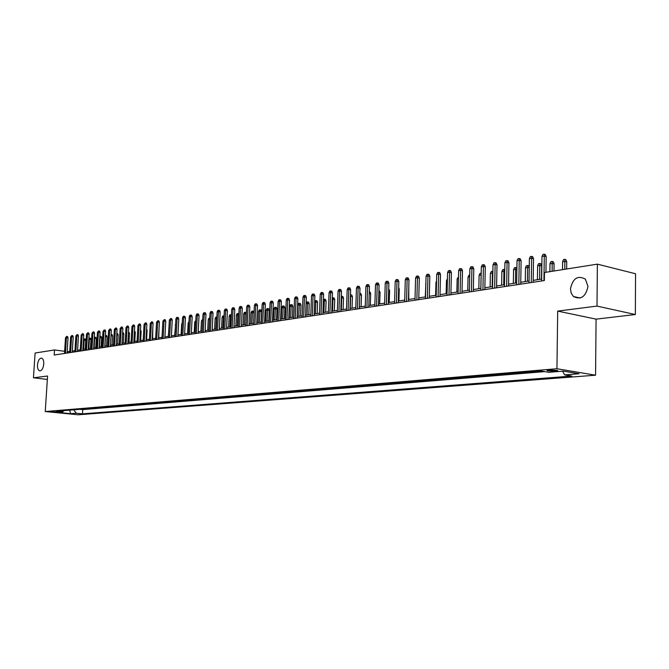 <?xml version="1.0" encoding="UTF-8"?>
<svg xmlns="http://www.w3.org/2000/svg" width="669" height="669" viewBox="0 0 669 669"><rect width="100%" height="100%" fill="white"/><g stroke="black" fill="none" stroke-linecap="round" stroke-linejoin="round"><path stroke-width="1" d="M570.465 288.883C572.773 278.304 577.748 275.059 585.383 279.157L587.976 286.391C585.81 296.71 580.96 300.08 573.433 296.509L571.217 293.198L570.465 288.883M37.481 364.94C38.033 360.558 39.387 358.283 41.528 358.116C43.109 358.676 43.853 360.65 43.753 364.045C43.201 368.418 41.854 370.701 39.722 370.885C38.125 370.342 37.38 368.36 37.481 364.94M549.032 370.066C547.091 370.258 546.581 370.509 547.501 370.818L555.847 371.195C557.804 371.011 558.322 370.76 557.386 370.442L549.032 370.066M635.349 314.522L597.007 306.093L557.687 311.093L596.071 319.146L635.349 314.522L635.55 273.755L597.375 264.146L544.474 272.509L544.357 280.554L54.181 355.022L54.507 349.954L35.106 353.023L33.45 377.809L47.348 379.423M596.071 319.146L595.569 375.2L78.156 414.788L45.249 411.544L556.942 368.736L595.569 375.2M56.673 412.037L50.702 411.619L56.673 412.037L56.698 411.552M73.732 409.821L76.283 413.233L82.471 413.852L571.861 376.062L564.686 374.883L579.103 373.754L563.239 371.111L548.823 372.29L541.397 371.069L56.372 411.259L62.694 411.887L63.998 410.624M76.283 413.233L70.621 413.685L57.082 412.347L62.694 411.887M79.87 409.311L82.73 409.604L544.708 371.613M597.007 306.093L597.375 264.146M557.687 311.093L556.942 368.736M45.249 411.544L47.574 376.011L33.45 377.809M69.743 351.451L67.159 351.626M64.642 351.292L54.507 349.954M541.656 279.073L533.185 280.37M529.028 281.005L520.75 282.276M516.644 282.903L508.565 284.149M504.493 284.768L496.599 285.981M492.576 286.6L484.858 287.779M480.877 288.389L473.334 289.552M469.395 290.154L462.028 291.283M458.123 291.885L450.923 292.989M447.051 293.582L440.01 294.661M436.188 295.246L429.297 296.3M425.509 296.885L418.777 297.914M415.023 298.491L408.441 299.503M404.72 300.072L398.281 301.058M394.593 301.627L388.296 302.589M384.65 303.149L378.478 304.094M374.866 304.654L368.828 305.574M365.249 306.126L359.345 307.029M355.799 307.581L350.012 308.468M346.5 309.003L340.839 309.872M337.352 310.408L331.816 311.252M328.362 311.787L322.935 312.615M319.514 313.142L314.204 313.953M310.809 314.48L305.608 315.275M302.237 315.793L297.145 316.571M293.808 317.081L288.816 317.85M285.512 318.36L280.62 319.105M277.342 319.615L272.551 320.342M269.298 320.844L264.606 321.563M261.378 322.057L256.779 322.767M253.576 323.252L249.069 323.947M245.899 324.432L241.484 325.109M238.331 325.594L233.999 326.255M230.88 326.74L226.632 327.392M223.538 327.86L219.373 328.504M216.304 328.972L212.224 329.6M209.171 330.068L205.174 330.678M202.147 331.147L198.225 331.749M195.223 332.209L191.367 332.794M188.39 333.254L184.619 333.831M181.659 334.283L177.962 334.851M175.027 335.303L171.398 335.863M168.479 336.306L164.917 336.85M162.032 337.293L158.536 337.837M155.668 338.271L152.239 338.798M149.388 339.233L146.026 339.752M143.199 340.187L139.896 340.688M137.086 341.123L133.85 341.616M131.065 342.043L127.888 342.536M125.12 342.954L122.001 343.44M119.249 343.858L116.189 344.326M113.462 344.744L110.46 345.204M107.742 345.622L104.799 346.074M102.106 346.492L99.213 346.935M96.537 347.345L93.693 347.78M91.043 348.181L88.249 348.616M85.615 349.017L82.872 349.435M80.255 349.837L77.562 350.255M74.961 350.648L72.327 351.058M67.845 352.948L67.929 351.727M82.73 409.604L82.471 413.852M564.686 374.883L562.562 371.17M69.66 410.156L70.621 413.685M67.067 353.065L68.037 337.853L66.423 337.628L65.428 353.316M65.503 337.786L66.666 336.398L66.423 337.628L65.503 337.786L64.5 353.458M66.666 336.398L67.561 336.524L68.037 337.853M83.474 339.768L83.868 338.974L85.264 339.016L85.741 340.329L84.169 340.111L83.592 349.327M84.386 338.89L84.169 340.111L83.449 340.228M85.741 340.329L85.206 349.084M72.244 352.279L73.214 336.975L71.6 336.75L70.596 352.53M70.663 336.908L71.834 335.512L71.6 336.75L70.663 336.908L69.66 352.672M71.834 335.512L72.729 335.637L73.214 336.975M77.487 351.484L78.449 336.081L76.835 335.855L75.831 351.735M75.881 336.014L77.06 334.609L76.835 335.855L75.881 336.014L74.886 351.877M77.06 334.609L77.964 334.743L78.449 336.081M82.797 350.673L83.759 335.186L82.128 334.952L81.141 350.924M81.175 335.11L82.362 333.697L82.128 334.952L81.175 335.11L80.18 351.074M82.362 333.697L83.265 333.831L83.759 335.186M88.174 349.854L89.136 334.266L87.497 334.032L86.51 350.113M86.527 334.199L87.731 332.777L87.497 334.032L86.527 334.199L85.54 350.255M87.731 332.777L88.634 332.903L89.136 334.266M88.868 338.556L90.499 338.146L90.976 339.476L89.395 339.25L88.826 348.524M89.613 338.021L89.395 339.25L88.818 339.342M90.976 339.476L90.44 348.273M94.329 337.327L95.792 337.276L96.277 338.606L94.689 338.38L94.12 347.713M94.906 337.151L94.262 338.447M96.277 338.606L95.742 347.462M99.848 336.331L101.153 336.39L101.646 337.728L100.049 337.502L99.48 346.893M100.266 336.264L99.773 337.544M101.646 337.728L101.111 346.642M105.434 335.403L106.58 335.487L107.073 336.842L105.476 336.607L104.916 346.057M105.694 335.361L105.359 336.632M107.073 336.842L106.547 345.806M93.618 349.034L94.572 333.346L92.932 333.103L91.946 349.285M91.954 333.271L93.167 331.841L92.932 333.103L91.954 333.271L90.967 349.435M93.167 331.841L94.078 331.975L94.572 333.346M111.087 334.467L112.083 334.584L112.576 335.938L112.049 344.961M112.576 335.938L111.021 335.713M111.188 334.45L111.046 335.311M99.137 348.189L100.091 332.401L98.443 332.167L97.457 348.449M97.448 332.334L98.669 330.896L98.443 332.167L97.448 332.334L96.461 348.599M98.669 330.896L99.581 331.03L100.091 332.401M116.824 333.538L117.652 333.664L118.154 335.027L117.619 344.109M118.154 335.027L116.749 334.826M104.724 347.345L105.669 331.456L104.021 331.214L103.043 347.596M103.009 331.389L104.247 329.934L104.021 331.214L103.009 331.389L102.031 347.755M104.247 329.934L105.158 330.068L105.669 331.456M122.628 332.635L123.288 332.727L123.798 334.107L123.263 343.239M123.798 334.107L122.552 333.923M110.377 346.483L111.33 330.494L109.674 330.252L108.696 346.743M108.646 330.427L109.892 328.964L109.674 330.252L108.646 330.427L107.667 346.893M109.892 328.964L110.811 329.098L111.33 330.494M128.507 331.715L129.51 333.17L128.983 342.369M129.51 333.17L128.431 333.011M116.113 345.614L117.058 329.516L115.394 329.273L114.424 345.873M114.357 329.449L115.62 327.977L115.394 329.273L114.357 329.449L113.387 346.024M115.62 327.977L116.54 328.111L117.058 329.516M134.469 330.779L135.305 332.225L134.778 341.474M135.305 332.225L134.394 332.083M121.925 344.727L122.862 328.529L121.198 328.287L120.228 344.987M120.144 328.462L121.415 326.982L121.198 328.287L120.144 328.462L119.174 345.145M121.415 326.982L122.343 327.116L122.862 328.529M140.507 329.842L141.167 331.264L140.649 340.58M141.167 331.264L140.431 331.155M127.812 343.833L128.749 327.534L127.077 327.283L126.107 344.092M126.015 327.459L127.294 325.97L127.077 327.283L126.015 327.459L125.044 344.259M127.294 325.97L128.222 326.104L128.749 327.534M146.628 328.981L147.113 330.294L146.595 339.668M147.113 330.294L146.553 330.21M133.775 342.929L134.712 326.514L133.031 326.263L132.069 343.189M131.952 326.447L133.248 324.942L133.031 326.263L131.952 326.447L130.99 343.356M133.248 324.942L134.176 325.084L134.712 326.514M152.808 328.429L152.616 338.74M139.821 342.01L140.749 325.485L139.068 325.234L138.107 342.269M137.973 325.418L139.277 323.905L139.068 325.234L137.973 325.418L137.02 342.436M139.277 323.905L140.214 324.047L140.749 325.485M159.08 327.877L158.72 337.803M145.951 341.081L146.879 324.448L145.19 324.189L144.236 341.341M144.078 324.381L145.399 322.851L145.19 324.189L144.078 324.381L143.124 341.508M145.399 322.851L146.335 322.993L146.879 324.448M152.164 340.136L153.084 323.395L151.386 323.127L150.441 340.396M150.266 323.319L151.595 321.781L151.386 323.127L150.266 323.319L149.312 340.571M151.595 321.781L152.54 321.931L153.084 323.395M169.023 326.179L168.354 336.323M158.461 339.175L159.381 322.324L157.675 322.057L156.73 339.442M156.538 322.249L157.884 320.702L157.675 322.057L156.538 322.249L155.593 339.618M157.884 320.702L158.829 320.852L159.381 322.324M175.562 325.101L174.693 335.353M175.228 325.159L175.596 324.406M164.85 338.205L165.761 321.237L164.056 320.969L163.111 338.472M162.902 321.162L164.256 319.606L164.056 320.969L162.902 321.162L161.957 338.648M164.256 319.606L165.201 319.757L165.761 321.237M182.194 324.013L181.65 324.105L181.115 334.366M181.65 324.105L182.252 322.876M171.323 337.226L172.226 320.133L170.52 319.866L169.583 337.485M169.349 320.066L170.712 318.494L170.52 319.866L169.349 320.066L168.412 337.669M170.712 318.494L171.665 318.645L172.226 320.133M188.917 322.91L188.156 323.035L187.629 333.371M188.156 323.035L188.993 321.572M177.887 336.231L178.79 319.021L177.068 318.745L176.139 336.49M175.888 318.946L176.608 317.482L177.268 317.365L177.068 318.745L175.888 318.946L174.952 336.674M177.268 317.365L178.222 317.516L178.79 319.021M195.741 321.789L194.754 321.956L194.227 332.359M194.754 321.956L195.816 320.443M184.544 335.219L185.438 317.892L183.716 317.616L182.796 335.478M182.512 317.817L183.239 316.337L183.908 316.22L183.716 317.616L182.512 317.817L181.592 335.662M183.908 316.22L184.87 316.378L185.438 317.892M202.674 320.543L201.444 320.852L200.917 331.331M202.657 320.66L202.138 331.147M201.444 320.852L202.732 319.297M191.301 334.191L192.187 316.738L190.464 316.462L189.544 334.458M189.243 316.671L189.971 315.183L190.648 315.066L190.464 316.462L189.243 316.671L188.323 334.642M190.648 315.066L191.61 315.216L192.187 316.738M209.681 319.573L208.226 319.74L207.708 330.294M208.226 319.74L208.945 318.268L209.631 318.151L208.937 330.101M198.149 333.145L199.036 315.576L197.296 315.291L196.385 333.413M196.059 315.509L196.795 314.004L197.489 313.886L197.296 315.291L196.059 315.509L195.147 333.605M197.489 313.886L198.45 314.045L199.036 315.576M216.806 318.477L215.109 318.611L214.59 329.232M215.109 318.611L215.836 317.131L216.53 317.014L215.844 329.039M205.099 332.092L205.977 314.397L204.237 314.112L203.334 332.359M202.983 314.321L203.719 312.816L204.421 312.691L204.237 314.112L202.983 314.321L202.071 332.552M204.421 312.691L205.383 312.849L205.977 314.397M224.031 317.374L222.083 317.466L221.573 328.161M222.083 317.466L222.819 315.969L223.521 315.852L222.844 327.969M223.521 315.852L224.098 315.952M212.148 331.021L213.018 313.201L211.279 312.908L210.375 331.289M209.999 313.125L210.743 311.603L211.454 311.486L211.279 312.908L209.999 313.125L209.104 331.481M211.454 311.486L212.424 311.645L213.018 313.201M231.374 316.245L229.166 316.303L228.656 327.074M229.166 316.303L229.902 314.798L230.613 314.681L229.944 326.882M230.613 314.681L231.441 314.815M219.307 329.934L220.168 311.98L218.42 311.687L217.525 330.202M217.124 311.913L217.877 310.374L218.596 310.257L218.42 311.687L217.124 311.913L216.229 330.402M218.596 310.257L219.566 310.416L220.168 311.98M226.565 328.83L227.418 310.751L225.662 310.458L224.784 329.106M224.349 310.675L225.11 309.137L225.838 309.011L225.662 310.458L224.349 310.675L223.471 329.299M225.838 309.011L226.816 309.17L227.418 310.751M233.933 327.71L234.777 309.496L233.021 309.195L232.143 327.986M231.691 309.429L232.452 307.874L233.188 307.74L233.021 309.195L231.691 309.429L230.813 328.186M233.188 307.74L234.167 307.907L234.777 309.496M238.816 315.107L236.349 315.124L235.848 325.979M236.349 315.124L237.085 313.61L237.813 313.493L237.152 325.778M237.813 313.493L238.866 313.928M246.376 313.953L243.633 313.928L243.131 324.858M243.633 313.928L244.377 312.406L245.113 312.281L244.461 324.657M245.113 312.281L246.067 312.44L246.401 313.309M254.044 312.783L251.026 312.716L250.532 323.721M251.026 312.716L251.778 311.177L252.522 311.052L251.879 323.52M252.522 311.052L253.476 311.219L254.044 312.691M241.417 326.572L242.253 308.225L240.489 307.924L239.619 326.848M239.134 308.158L239.903 306.586L240.648 306.461L240.489 307.924L239.134 308.158L238.264 327.057M240.648 306.461L241.634 306.628L242.253 308.225M258.527 311.486L259.279 309.931L260.04 309.806L260.994 309.973L261.612 311.553L258.527 311.486L258.042 322.567M260.04 309.806L259.405 322.358M261.612 311.553L261.153 322.09M249.002 325.418L249.838 306.937L248.065 306.628L247.204 325.694M246.694 306.862L247.463 305.29L248.224 305.156L248.065 306.628L246.694 306.862L245.832 325.903M248.224 305.156L249.211 305.323L249.838 306.937M266.145 310.232L266.906 308.677L267.667 308.543L268.629 308.71L269.256 310.307L266.145 310.232L265.66 321.404M267.667 308.543L267.048 321.187M269.256 310.307L268.796 320.919M256.712 324.248L257.532 305.633L255.759 305.315L254.906 324.524M254.362 305.557L255.14 303.969L255.918 303.835L255.759 305.315L254.362 305.557L253.509 324.741M255.918 303.835L256.904 304.002L257.532 305.633M273.872 308.969L274.633 307.389L275.419 307.263L276.381 307.431L277.008 309.036L273.872 308.969L273.395 320.217M275.419 307.263L274.8 319.999M277.008 309.036L276.556 319.732M264.539 323.06L265.35 304.303L263.569 303.985L262.733 323.336M262.156 304.228L262.934 302.622L263.72 302.488L263.569 303.985L262.156 304.228L261.311 323.553M263.72 302.488L264.715 302.664L265.35 304.303M281.716 307.681L282.485 306.093L283.28 305.959L284.241 306.134L284.885 307.748L281.716 307.681L281.248 319.013M283.28 305.959L282.669 318.795M284.885 307.748L284.434 318.519M272.484 321.856L273.287 302.948L271.505 302.631L270.669 322.132M270.067 302.873L270.853 301.259L271.647 301.125L271.505 302.631L270.067 302.873L269.231 322.349M271.647 301.125L272.643 301.301L273.287 302.948M289.685 306.369L290.455 304.771L291.266 304.638L292.228 304.813L292.871 306.444L289.685 306.369L289.217 317.792M291.266 304.638L290.664 317.566M292.871 306.444L292.437 317.298M280.554 320.627L281.348 301.577L279.558 301.259L278.739 320.903M278.103 301.502L278.889 299.879L279.701 299.737L279.558 301.259L278.103 301.502L277.275 321.128M279.701 299.737L280.696 299.921L281.348 301.577M297.772 305.039L298.55 303.433L299.369 303.3L300.339 303.475L300.991 305.114L297.772 305.039L297.312 316.546M299.369 303.3L298.784 316.32M300.991 305.114L300.557 316.052M288.757 319.381L289.535 300.189L287.745 299.863L286.934 319.657M286.257 300.113L287.06 298.474L287.879 298.332L287.745 299.863L286.257 300.113L285.446 319.882M287.879 298.332L288.874 298.516L289.535 300.189M306.067 303.534L306.77 302.07L307.598 301.936L308.576 302.112L309.229 303.768L307.481 303.45L307.029 315.057M307.598 301.936L307.481 303.45L306.059 303.684M309.229 303.768L308.802 314.781M297.086 318.118L297.856 298.775L296.058 298.441L295.255 318.394M294.552 298.7L295.355 297.044L296.191 296.902L296.058 298.441L294.552 298.7L293.75 318.628M296.191 296.902L297.187 297.086L297.856 298.775M314.673 301.61L315.116 300.69L316.939 300.732L317.599 302.396L315.843 302.079L315.4 313.778M315.96 300.548L315.843 302.079L314.647 302.271M317.599 302.396L317.181 313.502M305.541 316.83L306.31 297.337L304.504 297.003L303.709 317.114M302.973 297.262L303.776 295.598L304.629 295.447L304.504 297.003L302.973 297.262L302.179 317.34M304.629 295.447L305.633 295.631L306.31 297.337M323.42 299.653L325.427 299.327L326.104 301.008L324.34 300.682L323.905 312.473M324.448 299.143L324.34 300.682L323.378 300.841M326.104 301.008L325.686 312.197M314.137 315.525L314.89 295.874L313.084 295.539L312.306 315.801M311.528 295.798L312.339 294.117L313.201 293.975L313.084 295.539L311.528 295.798L310.742 316.044M313.201 293.975L314.213 294.159L314.89 295.874M332.301 297.847L334.057 297.906L334.734 299.595L332.97 299.26L332.543 311.144M333.078 297.713L332.97 299.26L332.25 299.386M334.734 299.595L334.333 310.868M322.876 314.196L323.62 294.393L321.797 294.051L321.036 314.48M320.225 294.318L321.036 292.621L321.914 292.47L321.797 294.051L320.225 294.318L319.456 314.723M321.914 292.47L322.926 292.662L323.62 294.393M341.315 296.35L342.821 296.451L343.515 298.157L341.742 297.822L341.315 309.797M341.842 296.267L341.742 297.822L341.265 297.906M343.515 298.157L343.113 309.521M331.757 312.849L332.485 292.88L330.662 292.537L329.909 313.134M329.056 292.805L329.884 291.099L330.77 290.948L330.662 292.537L329.056 292.805L328.303 313.376M330.77 290.948L331.782 291.14L332.485 292.88M350.489 294.837L351.735 294.979L352.429 296.702L350.656 296.359L350.238 308.426M350.748 294.795L350.431 296.4M352.429 296.702L352.036 308.158M340.78 311.478L341.499 291.349L339.668 290.998L338.932 311.762M338.037 291.274L338.874 289.552L339.777 289.401L339.668 290.998L338.037 291.274L337.301 312.005M339.777 289.401L340.789 289.593L341.499 291.349M359.805 293.298L360.783 293.482L361.486 295.221L361.101 306.762M361.486 295.221L359.755 294.878M349.962 310.082L350.656 289.794L348.833 289.434L348.106 310.366M347.169 289.719L348.005 287.979L348.925 287.821L348.833 289.434L347.169 289.719L346.442 310.617M348.925 287.821L349.946 288.021L350.656 289.794M369.28 291.826L369.99 291.968L370.701 293.708L370.317 305.348M370.701 293.708L369.229 293.423M359.286 308.668L359.972 288.205L358.141 287.846L357.43 308.953M356.452 288.13L357.296 286.382L358.233 286.223L358.141 287.846L356.452 288.13L355.741 309.203M358.233 286.223L359.253 286.424L359.972 288.205M378.913 290.338L380.059 292.177L379.691 303.91M380.059 292.177L378.863 291.943M368.778 307.222L369.447 286.6L367.607 286.232L366.913 307.506M365.893 286.524L366.746 284.76L367.699 284.593L367.607 286.232L365.893 286.524L365.199 307.773M367.699 284.593L368.719 284.802L369.447 286.6M388.714 288.824L389.575 290.622L389.216 302.455M389.575 290.622L388.664 290.438M378.428 305.758L379.08 284.961L377.241 284.584L376.563 306.042M375.493 284.885L376.354 283.104L377.316 282.937L377.241 284.584L375.493 284.885L374.816 306.31M377.316 282.937L378.345 283.146L379.08 284.961M398.674 287.637L399.251 289.041L398.9 300.966M399.251 289.041L398.64 288.916M388.246 304.27L388.881 283.288L387.042 282.912L386.373 304.554M385.26 283.213L386.122 281.423L387.108 281.256L387.042 282.912L385.26 283.213L384.591 304.821M387.108 281.256L388.137 281.465L388.881 283.288M408.801 286.717L408.751 299.453M398.231 302.748L398.849 281.599L397.001 281.214L396.357 303.032M395.195 281.524L396.065 279.709L397.068 279.542L397.001 281.214L395.195 281.524L394.543 303.308M397.068 279.542L398.097 279.751L398.849 281.599M408.391 301.209L408.993 279.868L407.145 279.483L406.509 301.493M405.305 279.793L406.175 277.969L407.204 277.794L407.145 279.483L405.305 279.793L404.67 301.769M407.204 277.794L408.232 278.011L408.993 279.868M425.852 284.016L425.292 296.919M425.635 284.049L425.869 283.572M418.727 299.637L419.321 278.112L417.464 277.719L416.854 299.921M415.591 278.036L416.469 276.197L417.515 276.021L417.464 277.719L415.591 278.036L414.972 300.205M417.515 276.021L418.543 276.238L419.321 278.112M436.514 282.268L435.962 282.36L435.628 295.33M435.962 282.36L436.548 281.122M429.255 298.039L429.824 276.33L427.968 275.929L427.374 298.324M426.061 276.255L426.947 274.399L428.001 274.215L427.968 275.929L426.061 276.255L425.467 298.617M428.001 274.215L429.038 274.441L429.824 276.33M447.377 280.487L446.466 280.629L446.148 293.716M446.466 280.629L447.419 278.789M439.968 296.409L440.52 274.507L438.655 274.106L438.086 296.693M436.715 274.432L437.61 272.559L438.688 272.375L438.655 274.106L436.715 274.432L436.138 296.994M438.688 272.375L439.725 272.601L440.52 274.507M458.432 278.672L457.153 278.881L456.843 292.077M457.153 278.881L458.474 276.958M450.881 294.753L451.408 272.659L449.543 272.25L448.991 295.037M447.569 272.584L448.464 270.694L449.568 270.502L449.543 272.25L447.569 272.584L447.009 295.338M449.568 270.502L450.605 270.736L451.408 272.659M469.688 276.815L468.041 277.091L467.74 290.405M468.041 277.091L468.919 275.227L469.73 275.093M461.986 293.064L462.496 270.769L460.623 270.351L460.096 293.348M458.616 270.694L459.519 268.787L460.64 268.595L460.623 270.351L458.616 270.694L458.081 293.658M460.64 268.595L461.677 268.829L462.496 270.769M481.162 274.951L479.113 275.277L478.828 288.707M479.113 275.277L480.008 273.395L481.128 273.203L480.844 288.398M473.301 291.349L473.786 268.854L471.913 268.428L471.402 291.634M469.864 268.779L470.784 266.856L471.921 266.655L471.913 268.428L469.864 268.779L469.354 291.943M471.921 266.655L472.958 266.898L473.786 268.854M492.844 273.178L490.394 273.42L490.118 286.976M490.394 273.42L491.289 271.522L492.426 271.338L492.175 286.658M492.426 271.338L492.877 271.438M484.824 289.593L485.293 266.898L483.411 266.463L482.926 289.886M481.329 266.822L482.249 264.882L483.411 264.681L483.411 266.463L481.329 266.822L480.835 290.204M483.411 264.681L484.448 264.924L485.293 266.898M504.744 271.371L501.875 271.539L501.616 285.211M501.875 271.539L502.779 269.624L503.941 269.431L503.715 284.894M503.941 269.431L504.777 269.624M496.565 287.812L497.008 264.907L495.127 264.464L494.667 288.096M493.003 264.832L493.931 262.867L495.11 262.666L495.127 264.464L493.003 264.832L492.543 288.423M495.11 262.666L496.155 262.909L497.008 264.907M516.878 269.54L513.575 269.615L513.332 283.413M513.575 269.615L514.486 267.684L515.665 267.491L515.465 283.087M515.665 267.491L516.894 268.236M508.532 285.989L508.942 262.875L507.069 262.432L506.634 286.282M504.903 262.8L505.839 260.818L507.043 260.617L507.069 262.432L504.903 262.8L504.459 286.608M507.043 260.617L508.08 260.86L508.942 262.875M529.246 267.675L525.491 267.659L525.265 281.582M525.491 267.659L526.411 265.71L527.615 265.509L527.431 281.256M527.615 265.509L528.627 265.752L529.246 267.199M520.725 284.141L521.118 260.801L519.236 260.35L518.826 284.425M517.028 260.726L517.973 258.736L519.194 258.518L519.236 260.35L517.028 260.726L516.61 284.768M519.194 258.518L520.239 258.778L521.118 260.801M537.633 265.668L538.553 263.695L539.783 263.494L540.795 263.737L541.664 265.744L537.633 265.668L537.416 279.717M539.783 263.494L539.632 279.383M541.664 265.744L541.472 279.098M533.151 282.251L533.519 258.694L531.638 258.234L531.253 282.544M529.388 258.619L530.333 256.603L531.587 256.386L531.638 258.234L529.388 258.619L529.003 282.887M531.587 256.386L532.633 256.645L533.519 258.694M550.002 263.636L550.938 261.646L552.184 261.445L553.196 261.688L554.083 263.711L550.002 263.636L549.893 271.656M552.184 261.445L552.142 271.296M554.083 263.711L553.982 271.004M545.937 272.275L546.163 256.545L544.282 256.076L543.93 280.612M541.99 256.47L542.944 254.437L544.215 254.212L544.282 256.076L541.99 256.47L541.631 280.963M544.215 254.212L545.26 254.479L546.163 256.545M562.612 261.562L563.549 259.564L564.828 259.346L565.84 259.605L566.735 261.638L562.612 261.562L562.512 269.657M564.828 259.346L564.803 269.298M566.735 261.638L566.643 269.005M547.51 370.283L547.501 370.818M573.433 296.509L580.19 298.014"/></g></svg>
